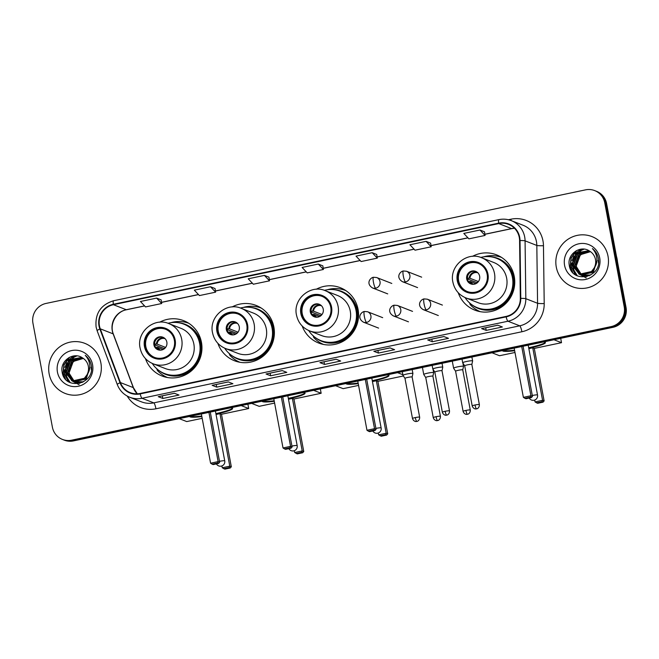 <?xml version="1.0" encoding="UTF-8"?>
<svg xmlns="http://www.w3.org/2000/svg" width="659" height="659" viewBox="0 0 659 659"><rect width="100%" height="100%" fill="white"/><g stroke="black" fill="none" stroke-linecap="round" stroke-linejoin="round"><path stroke-width="0.99" d="M458.236 292.72A29.704 28.98 -68.6 0 0 474.867 310.158A29.704 28.98 -68.6 0 0 504.16 305.043A29.704 28.98 -68.6 0 0 514.251 276.483A29.704 28.98 -68.6 0 0 496.499 254.835A29.704 28.98 -68.6 0 0 472.454 256.359M477.907 310.57A29.704 28.98 -68.6 0 0 479.365 311.501M302.201 326.032A29.704 28.98 -68.6 0 0 318.684 343.042A29.704 28.98 -68.6 0 0 347.977 337.919A29.704 28.98 -68.6 0 0 358.068 309.368A29.704 28.98 -68.6 0 0 340.316 287.711A29.704 28.98 -68.6 0 0 316.205 289.276M322.671 344.072A29.704 28.98 -68.6 0 0 323.182 344.385M217.865 343.323A29.704 28.98 -68.6 0 0 234.497 360.761A29.704 28.98 -68.6 0 0 263.798 355.638A29.704 28.98 -68.6 0 0 273.88 327.086A29.704 28.98 -68.6 0 0 256.137 305.438A29.704 28.98 -68.6 0 0 232.083 306.962M237.545 361.173A29.704 28.98 -68.6 0 0 239.003 362.104M145.433 358.57A29.704 28.98 -68.6 0 0 162.065 376.009A29.704 28.98 -68.6 0 0 191.357 370.893A29.704 28.98 -68.6 0 0 201.448 342.334A29.704 28.98 -68.6 0 0 183.704 320.686A29.704 28.98 -68.6 0 0 159.651 322.21M165.112 376.421A29.704 28.98 -68.6 0 0 166.57 377.352M187.922 322.753A29.704 28.98 -68.6 0 0 186.217 322.449M260.354 307.506A29.704 28.98 -68.6 0 0 258.649 307.201M344.533 289.779A29.704 28.98 -68.6 0 0 342.029 289.375M500.725 256.903A29.704 28.98 -68.6 0 0 499.02 256.598M62.448 439.429L64.277 440.146A16.813 16.401 -68.6 0 0 73.478 440.896L612.952 327.325A16.813 16.401 -68.6 0 0 626.05 307.514L606.601 203.582A16.813 16.401 -68.6 0 0 596.552 191.324L595.637 190.97A16.813 16.401 -68.6 0 1 605.679 203.219A16.813 16.401 -68.6 0 0 595.637 190.97L594.723 190.608A16.813 16.401 -68.6 0 0 585.521 189.858L46.048 303.428A16.813 16.401 -68.6 0 0 32.95 323.239L52.399 427.172A16.813 16.401 -68.6 0 0 62.448 439.429A16.813 16.401 -68.6 0 0 71.642 440.179L611.115 326.609A16.813 16.401 -68.6 0 0 624.213 306.797L604.764 202.865A16.813 16.401 -68.6 0 0 594.723 190.608M63.363 439.784A16.813 16.401 -68.6 0 0 72.556 440.541L612.038 326.971A16.813 16.401 -68.6 0 0 625.136 307.152L605.679 203.219L625.136 307.152A16.813 16.401 -68.6 0 1 612.038 326.971L72.556 440.541A16.813 16.401 -68.6 0 1 63.363 439.784M49.145 373.842A26.904 26.245 -68.6 0 0 65.216 393.456A26.904 26.245 -68.6 0 0 91.741 388.818A26.904 26.245 -68.6 0 0 100.876 362.952A26.904 26.245 -68.6 0 0 84.813 343.347A26.904 26.245 -68.6 0 0 58.28 347.985A26.904 26.245 -68.6 0 0 49.145 373.842A26.904 26.245 -68.6 0 0 65.216 393.456A26.904 26.245 -68.6 0 0 91.741 388.818A26.904 26.245 -68.6 0 0 100.876 362.952A26.904 26.245 -68.6 0 0 84.813 343.347A26.904 26.245 -68.6 0 0 58.28 347.985A26.904 26.245 -68.6 0 0 49.145 373.842M556.287 267.084A26.904 26.245 -68.6 0 0 572.358 286.69A26.904 26.245 -68.6 0 0 598.883 282.052A26.904 26.245 -68.6 0 0 608.018 256.194A26.904 26.245 -68.6 0 0 591.947 236.581A26.904 26.245 -68.6 0 0 565.422 241.219A26.904 26.245 -68.6 0 0 556.287 267.084A26.904 26.245 -68.6 0 0 572.358 286.69A26.904 26.245 -68.6 0 0 598.883 282.052A26.904 26.245 -68.6 0 0 608.018 256.194A26.904 26.245 -68.6 0 0 591.947 236.581A26.904 26.245 -68.6 0 0 565.422 241.219A26.904 26.245 -68.6 0 0 556.287 267.084M99.443 325.834A17.933 17.496 111.4 0 1 113.414 304.705L498.756 223.582A17.933 17.496 111.4 0 1 508.567 224.381A17.933 17.496 111.4 0 1 519.589 240.551L520.33 298.387A17.933 17.496 111.4 0 1 506.054 316.427L140.103 393.464A17.933 17.496 111.4 0 1 130.293 392.665A17.933 17.496 111.4 0 1 120.408 382.574L100.275 328.825A17.933 17.496 111.4 0 1 99.443 325.834M99.015 325.925A18.386 17.933 -68.6 0 0 99.863 328.989L120.004 382.739A18.386 17.933 -68.6 0 0 140.186 393.901L506.137 316.864A18.386 17.933 -68.6 0 0 520.775 298.37L520.025 240.535A18.386 17.933 -68.6 0 0 498.674 223.146L113.332 304.269A18.386 17.933 -68.6 0 0 99.015 325.925M430.624 243.163L426.076 241.359L409.906 244.761L415.013 250.189L431.175 246.787L430.624 243.138M161.158 299.894L156.611 298.09L140.441 301.493L145.54 306.921L161.71 303.519L161.15 299.861M215.048 288.543L210.501 286.739L194.331 290.149L199.438 295.578L215.6 292.168L215.048 288.518M322.836 265.857L318.289 264.053L302.119 267.455L307.226 272.884L323.388 269.482L322.836 265.832M443.886 336.535L448.482 338.331L432.312 341.741L427.724 339.945L443.886 336.535M497.784 325.192L502.372 326.988L486.202 330.39L481.614 328.594L497.784 325.192M282.209 370.572L286.797 372.368L270.627 375.778L266.038 373.983L282.209 370.572M228.311 381.923L232.907 383.719L216.737 387.121L212.149 385.326L228.311 381.923M174.421 393.266L179.009 395.062L162.839 398.464L158.251 396.669L174.421 393.266M389.996 347.886L394.584 349.682L378.414 353.084L373.826 351.288L389.996 347.886M336.098 359.229L340.695 361.025L324.525 364.427L319.936 362.631L336.098 359.229M479.974 230.016L463.804 233.418L468.903 238.846L485.073 235.444L484.513 231.795L479.974 230.016L485.073 235.444M264.399 275.396L248.229 278.798L253.328 284.227L269.498 280.825L268.938 277.175L264.399 275.396L269.498 280.825M372.187 252.702L356.017 256.112L361.116 261.541L377.286 258.13L376.726 254.481L372.187 252.702L377.286 258.13M324.525 364.427L324.03 361.807M336.148 359.246L320.085 362.631A4.481 0.832 -101.9 0 1 320.035 362.648A4.481 0.832 -101.9 0 1 319.936 362.631M378.414 353.084L377.928 350.456M373.933 351.296L390.054 347.903L373.974 351.28A4.481 0.832 -101.9 0 1 373.933 351.296A4.481 0.832 -101.9 0 1 373.826 351.288M162.839 398.464L162.353 395.845M158.358 396.685L174.478 393.291L158.399 396.669A4.481 0.832 -101.9 0 1 158.358 396.685A4.481 0.832 -101.9 0 1 158.251 396.669M216.737 387.121L216.243 384.494M228.36 381.94L212.297 385.317A4.481 0.832 -101.9 0 1 212.247 385.334A4.481 0.832 -101.9 0 1 212.149 385.326M270.627 375.778L270.141 373.151M266.145 373.991L282.266 370.597L266.187 373.974A4.481 0.832 -101.9 0 1 266.145 373.991A4.481 0.832 -101.9 0 1 266.038 373.983M486.202 330.39L485.716 327.77M481.721 328.61L497.842 325.216L481.762 328.594A4.481 0.832 -101.9 0 1 481.721 328.61A4.481 0.832 -101.9 0 1 481.614 328.594M432.312 341.741L431.818 339.113M443.935 336.56L427.872 339.937A4.481 0.832 -101.9 0 1 427.823 339.953A4.481 0.832 -101.9 0 1 427.724 339.945M318.289 264.053L323.388 269.482M210.501 286.739L215.6 292.168M156.611 298.09L161.71 303.519M426.076 241.359L431.175 246.787M79.83 383.381L75.711 382.253M75.53 382.171L75.002 381.907M74.829 381.816L74.319 381.512M74.154 381.404L68.915 373.34L73.248 361.453L83.331 358.43M76.436 382.558L75.892 382.319M75.719 382.228L75.192 381.956M75.027 381.858L74.516 381.545M74.352 381.437L69.277 373.488C69.03 364.007 73.701 359.023 83.281 358.521A12.669 12.356 -68.6 0 1 83.495 358.545M91.09 367.36L91.354 369.781M83.578 381.8L74.253 381.685M74.072 381.602L73.544 381.339M73.371 381.248L67.457 372.772L71.79 360.877L82.672 357.994M82.235 382.508L74.788 381.915M74.978 381.981L74.434 381.75M74.261 381.66L73.742 381.388M73.569 381.289L67.819 372.912L72.152 361.025L82.836 358.101M89.756 367.5L85.785 378.876L73.849 381.536L72.795 381.116M72.614 381.034L65.999 372.203L70.332 360.308L82.078 357.631M89.995 366.931L86.156 379.016L74.22 381.676L73.338 381.347M73.52 381.413L72.984 381.174M72.803 381.091L66.37 372.343L70.694 360.457L82.21 357.713M86.98 374.823A12.669 12.356 -68.6 0 0 82.391 357.829C73.314 351.404 60.035 360.943 62.07 371.61C64.112 390.919 94.542 384.947 91.403 366.132L91.255 365.193C90.448 361.148 88.454 357.87 85.266 355.349C88.009 358.298 89.509 361.766 89.772 365.753C89.921 369.155 88.99 372.178 86.98 374.823L84.336 378.307L72.391 380.96L64.541 371.635L68.874 359.74L81.724 357.425M88.158 373.035L84.698 378.447L72.762 381.108L71.88 380.77M72.062 380.844L64.911 371.775L69.236 359.88L81.774 357.45M79.105 384.716L71.526 380.63M57.44 372.096A18.271 17.826 -68.6 0 0 78.347 386.232A18.271 17.826 -68.6 0 0 92.581 364.699A18.271 17.826 -68.6 0 0 71.674 350.563A18.271 17.826 -68.6 0 0 57.44 372.096M65.62 379.329L63.297 373.373L64.038 364.913L69.599 357.236M68.437 381.701L64.755 373.941L64.516 371.454M64.936 367.401L66.748 362.779M69.277 359.402L74.17 355.885M70.249 382.665L66.839 376.956M66.617 376.256L65.974 372.022M66.394 367.969L68.198 363.348M70.735 359.971L74.212 357.211M74.895 356.824L76.955 355.901M65.126 378.752L63.116 373.307L63.857 364.839L68.775 357.689M68.157 381.52L64.574 373.875L64.368 369.888M68.066 360.506L73.734 355.942M70.052 382.574L66.551 376.553M66.312 375.745L65.826 370.457M69.525 361.074L73.627 357.392M74.393 356.931L76.666 355.868M145.252 346.296A15.132 14.762 -68.6 0 0 169.215 354.715A15.132 14.762 -68.6 0 0 165.318 329.138A15.132 14.762 -68.6 0 0 145.252 346.296M165.598 329.253A15.132 14.762 -68.6 0 0 145.828 346.519A15.132 14.762 -68.6 0 0 154.577 357.433M152.278 363.438A26.508 25.858 -68.6 0 0 164.495 373.529L165.063 373.752A26.508 25.858 -68.6 0 0 191.209 369.18A26.508 25.858 -68.6 0 0 200.212 343.701A26.508 25.858 -68.6 0 0 184.372 324.376L183.803 324.154A26.508 25.858 -68.6 0 0 167.987 323.281M164.495 373.529A26.508 25.858 -68.6 0 0 190.632 368.958A26.508 25.858 -68.6 0 0 199.636 343.471A26.508 25.858 -68.6 0 0 183.803 324.154M193.861 344.072A21.574 21.047 -68.6 0 0 180.97 328.339L168.811 323.585A21.574 21.047 111.4 0 1 181.703 339.311A21.574 21.047 111.4 0 1 174.371 360.053A21.574 21.047 111.4 0 1 153.094 363.776L165.252 368.529A21.574 21.047 -68.6 0 0 186.538 364.814A21.574 21.047 -68.6 0 0 193.861 344.072M153.909 344.822A6.722 6.557 -68.6 0 0 164.561 348.562A6.722 6.557 -68.6 0 0 162.822 337.194A6.722 6.557 -68.6 0 0 153.909 344.822M163.226 337.367A6.722 6.557 -68.6 0 0 154.717 345.135A6.722 6.557 -68.6 0 0 158.333 349.863M167.501 377.533A29.144 28.428 111.4 0 1 157.32 370.358L156.718 368.562M170.895 322.688A29.144 28.428 111.4 0 1 188.729 323.256M165.063 348.084L163.762 348.356A8.971 8.748 -68.6 0 0 163.794 349.13M163.762 348.356L154.659 344.797M154.305 343.998L157.122 344.097L165.623 347.417M163.144 349.492L157.732 347.375L154.923 347.277M230.757 407.789A21.854 2.587 -10.6 0 1 232.611 408.456A21.854 2.587 -10.6 0 1 215.987 414.149M247.891 404.181L248.707 408.531L221.49 414.264L231.317 466.778L230.222 468.005L224.826 469.142L222.24 467.766L221.894 465.905M202.181 418.333L186.736 421.579L179.207 418.638M221.49 414.264L219.958 413.663L229.785 466.177L231.317 466.778M201.852 416.562A21.854 2.587 -10.6 0 1 189.635 416.496A21.854 2.587 -10.6 0 1 189.635 416.447M216.053 414.486L219.958 413.663M248.707 408.531L241.186 405.59M230.222 468.005L229.143 467.585L223.747 468.722M222.24 467.766L229.785 466.177L229.143 467.585M201.366 413.976L210.583 463.203L218.129 461.613L208.911 412.386M210.583 463.203L212.091 464.158L217.478 463.03L218.129 461.613L219.661 462.214L210.279 412.097M217.478 463.03L218.557 463.45L219.661 462.214M212.091 464.158L213.17 464.587L218.557 463.45M232.429 408.209A21.854 2.587 -10.6 0 1 215.88 413.597M201.753 416.018A21.854 2.587 -10.6 0 1 190.023 416.364M217.684 331.049A15.132 14.762 -68.6 0 0 241.647 339.467A15.132 14.762 -68.6 0 0 237.751 313.89A15.132 14.762 -68.6 0 0 217.684 331.049M238.031 314.005A15.132 14.762 -68.6 0 0 218.261 331.271A15.132 14.762 -68.6 0 0 227.009 342.186M224.711 348.191A26.508 25.858 -68.6 0 0 236.927 358.282L237.495 358.504A26.508 25.858 -68.6 0 0 263.641 353.932A26.508 25.858 -68.6 0 0 272.645 328.454A26.508 25.858 -68.6 0 0 256.812 309.129L256.236 308.906A26.508 25.858 -68.6 0 0 240.42 308.033M236.927 358.282A26.508 25.858 -68.6 0 0 263.073 353.71A26.508 25.858 -68.6 0 0 272.068 328.223A26.508 25.858 -68.6 0 0 256.236 308.906M266.294 328.825A21.574 21.047 -68.6 0 0 253.402 313.091L241.243 308.338A21.574 21.047 111.4 0 1 254.135 324.063A21.574 21.047 111.4 0 1 246.804 344.805A21.574 21.047 111.4 0 1 225.526 348.529L237.685 353.282A21.574 21.047 -68.6 0 0 258.971 349.567A21.574 21.047 -68.6 0 0 266.294 328.825M226.342 329.566A6.722 6.557 -68.6 0 0 236.993 333.314A6.722 6.557 -68.6 0 0 235.263 321.946A6.722 6.557 -68.6 0 0 226.342 329.566M235.658 322.111A6.722 6.557 -68.6 0 0 227.149 329.887A6.722 6.557 -68.6 0 0 230.765 334.615M239.934 362.285A29.144 28.428 111.4 0 1 229.752 355.11L229.151 353.315M243.328 307.44A29.144 28.428 111.4 0 1 261.162 308.008M237.495 332.836L236.194 333.108A8.971 8.748 -68.6 0 0 236.227 333.874M236.194 333.108L227.091 329.549M226.737 328.75L229.554 328.841L238.056 332.169M235.576 334.245L230.164 332.128L227.355 332.029M303.189 392.542A21.854 2.587 -10.6 0 1 305.043 393.209A21.854 2.587 -10.6 0 1 288.42 398.901M320.332 388.934L321.147 393.283L293.93 399.016L303.758 451.53L302.654 452.758L297.258 453.894L294.672 452.519L294.326 450.657M274.614 403.077L259.168 406.331L251.639 403.39M293.93 399.016L292.39 398.415L302.217 450.929L303.758 451.53M274.284 401.315A21.854 2.587 -10.6 0 1 262.068 401.249A21.854 2.587 -10.6 0 1 262.068 401.191M288.485 399.239L292.39 398.415M321.147 393.283L313.618 390.342M302.654 452.758L301.575 452.338L296.188 453.474M294.672 452.519L302.217 450.929L301.575 452.338M273.798 398.728L283.016 447.955L290.561 446.365L281.344 397.138M283.016 447.955L284.523 448.911L289.911 447.782L290.561 446.365L292.094 446.967L282.719 396.85M289.911 447.782L290.99 448.202L292.094 446.967M284.523 448.911L285.602 449.331L290.99 448.202M304.862 392.962A21.854 2.587 -10.6 0 1 288.321 398.349M274.185 400.771A21.854 2.587 -10.6 0 1 262.455 401.117M301.649 313.371A15.132 14.762 -68.6 0 0 325.612 321.79A15.132 14.762 -68.6 0 0 321.716 296.212A15.132 14.762 -68.6 0 0 301.649 313.371M322.004 296.328A15.132 14.762 -68.6 0 0 302.226 313.593A15.132 14.762 -68.6 0 0 310.982 324.508M308.684 330.513A26.508 25.858 -68.6 0 0 320.892 340.604L321.468 340.827A26.508 25.858 -68.6 0 0 347.606 336.255A26.508 25.858 -68.6 0 0 356.61 310.776A26.508 25.858 -68.6 0 0 340.777 291.451L340.201 291.229A26.508 25.858 -68.6 0 0 324.385 290.355M320.892 340.604A26.508 25.858 -68.6 0 0 347.038 336.032A26.508 25.858 -68.6 0 0 356.041 310.554A26.508 25.858 -68.6 0 0 340.201 291.229M350.267 311.147A21.574 21.047 -68.6 0 0 337.375 295.413L325.208 290.66A21.574 21.047 111.4 0 1 338.1 306.386A21.574 21.047 111.4 0 1 330.769 327.128A21.574 21.047 111.4 0 1 309.491 330.851L321.658 335.604A21.574 21.047 -68.6 0 0 342.935 331.889A21.574 21.047 -68.6 0 0 350.267 311.147M310.307 311.896A6.722 6.557 -68.6 0 0 320.958 315.636A6.722 6.557 -68.6 0 0 319.228 304.269A6.722 6.557 -68.6 0 0 310.307 311.896M319.623 304.442A6.722 6.557 -68.6 0 0 311.114 312.209A6.722 6.557 -68.6 0 0 314.73 316.938M323.536 344.451A29.144 28.428 111.4 0 1 313.717 337.433L313.124 335.637M327.292 289.762A29.144 28.428 111.4 0 1 345.522 290.479A29.144 28.428 111.4 0 1 345.827 290.603M321.468 315.159L320.167 315.43A8.971 8.748 -68.6 0 0 320.192 316.205M320.167 315.43L311.056 311.872M310.71 311.073L313.519 311.172L322.02 314.491M319.541 316.567L314.137 314.45L311.32 314.351M387.154 374.864A21.854 2.587 -10.6 0 1 389.008 375.531A21.854 2.587 -10.6 0 1 372.384 381.223M403.39 375.968L377.895 381.339L387.723 433.853L386.619 435.08L381.231 436.217L378.637 434.841L378.291 432.979M358.578 385.408L343.133 388.653L335.604 385.713M377.895 381.339L376.355 380.737L386.182 433.251L387.723 433.853M358.249 383.637A21.854 2.587 -10.6 0 1 346.041 383.571A21.854 2.587 -10.6 0 1 346.033 383.522M372.45 381.561L376.355 380.737M402.871 374.732L397.583 372.664M386.619 435.08L385.54 434.66L380.152 435.797M378.637 434.841L386.182 433.251L385.54 434.66M357.763 381.05L366.981 430.278L374.526 428.688L365.308 379.46M366.981 430.278L368.488 431.233L373.884 430.105L374.526 428.688L376.067 429.289L366.684 379.172M373.884 430.105L374.963 430.525L376.067 429.289M368.488 431.233L369.567 431.661L374.963 430.525M388.835 375.284A21.854 2.587 -10.6 0 1 372.286 380.671M358.15 383.093A21.854 2.587 -10.6 0 1 346.42 383.439M458.054 280.446A15.132 14.762 -68.6 0 0 482.017 288.864A15.132 14.762 -68.6 0 0 478.113 263.287A15.132 14.762 -68.6 0 0 458.054 280.446M478.401 263.402A15.132 14.762 -68.6 0 0 458.623 280.668A15.132 14.762 -68.6 0 0 467.379 291.583M465.081 297.588A26.508 25.858 -68.6 0 0 477.289 307.679L477.866 307.901A26.508 25.858 -68.6 0 0 504.011 303.329A26.508 25.858 -68.6 0 0 513.015 277.851A26.508 25.858 -68.6 0 0 497.174 258.526L496.598 258.303A26.508 25.858 -68.6 0 0 480.782 257.43M477.289 307.679A26.508 25.858 -68.6 0 0 503.435 303.107A26.508 25.858 -68.6 0 0 512.438 277.628A26.508 25.858 -68.6 0 0 496.598 258.303M506.664 278.222A21.574 21.047 -68.6 0 0 493.772 262.488L481.605 257.735A21.574 21.047 111.4 0 1 494.497 273.46A21.574 21.047 111.4 0 1 487.174 294.202A21.574 21.047 111.4 0 1 465.888 297.926L478.055 302.679A21.574 21.047 -68.6 0 0 499.333 298.964A21.574 21.047 -68.6 0 0 506.664 278.222M466.712 278.971A6.722 6.557 -68.6 0 0 477.363 282.711A6.722 6.557 -68.6 0 0 475.625 271.343A6.722 6.557 -68.6 0 0 466.712 278.971M476.02 271.516A6.722 6.557 -68.6 0 0 467.511 279.284A6.722 6.557 -68.6 0 0 471.136 284.013M480.304 311.682A29.144 28.428 111.4 0 1 470.122 304.507L469.521 302.712M483.69 256.837A29.144 28.428 111.4 0 1 501.532 257.405M477.866 282.233L476.564 282.505A8.971 8.748 -68.6 0 0 476.597 283.279M476.564 282.505L467.462 278.946M467.107 278.147L469.916 278.246L478.418 281.566M475.946 283.642L470.534 281.525L467.717 281.426M543.56 341.939A21.854 2.587 -10.6 0 1 545.405 342.606A21.854 2.587 -10.6 0 1 528.79 348.298M560.694 338.331L561.509 342.688L534.292 348.413L544.12 400.927L543.016 402.155L537.629 403.292L535.042 401.916L534.688 400.054M514.984 352.483L499.53 355.728L492.009 352.787M534.292 348.413L532.752 347.812L542.579 400.326L544.12 400.927M514.654 350.712A21.854 2.587 -10.6 0 1 502.438 350.646A21.854 2.587 -10.6 0 1 502.43 350.596M528.847 348.636L532.752 347.812M561.509 342.688L553.98 339.739M543.016 402.155L541.937 401.735L536.55 402.871M535.042 401.916L542.579 400.326L541.937 401.735M514.168 348.125L523.378 397.352L530.923 395.762L521.714 346.535M523.378 397.352L524.894 398.308L530.281 397.179L530.923 395.762L532.464 396.364L523.081 346.247M530.281 397.179L531.36 397.599L532.464 396.364M524.894 398.308L525.973 398.736L531.36 397.599M545.232 342.359A21.854 2.587 -10.6 0 1 528.683 347.746M514.547 350.168A21.854 2.587 -10.6 0 1 502.817 350.514M433.556 372.541A5.041 0.601 169.4 0 0 427.666 373.159A5.041 0.601 169.4 0 0 423.745 374.485A5.041 0.601 169.4 0 0 423.753 374.518L425.739 377.525A3.641 0.428 169.4 0 0 425.747 377.533A3.641 0.428 169.4 0 1 428.572 376.553A3.641 0.428 169.4 0 1 432.823 376.108A3.641 0.428 169.4 0 1 432.897 376.174L433.663 372.664A5.041 0.601 169.4 0 0 433.663 372.632A5.041 0.601 169.4 0 0 433.556 372.541M432.897 376.19A3.641 0.428 169.4 0 0 432.897 376.174L440.41 416.323A3.641 0.428 169.4 0 0 436.085 416.702A3.641 0.428 169.4 0 0 433.251 417.666C434.396 420.994 437.337 420.73 436.843 420.631L437.584 420.557A3.641 0.675 78.1 0 1 437.494 420.549A3.641 0.675 -101.9 0 1 436.085 416.702M462.915 363.109L463.516 366.346A5.041 0.601 169.4 0 0 463.516 366.346A5.041 0.601 169.4 0 0 463.409 366.256A5.041 0.601 169.4 0 0 457.527 366.874A5.041 0.601 169.4 0 0 453.606 368.2A5.041 0.601 169.4 0 0 453.614 368.233L455.6 371.239M465.946 410.417A3.641 0.428 169.4 0 0 463.104 411.381C464.257 414.709 467.19 414.445 466.704 414.346L467.437 414.272A3.641 0.675 78.1 0 1 467.355 414.264A3.641 0.675 -101.9 0 1 465.946 410.417A3.641 0.428 169.4 0 1 470.271 410.038L462.758 369.888A3.641 0.428 169.4 0 0 462.758 369.888A3.641 0.428 169.4 0 0 462.676 369.823A3.641 0.428 169.4 0 0 458.425 370.267A3.641 0.428 169.4 0 0 455.591 371.223A3.641 0.428 169.4 0 0 455.6 371.248M412.798 373.406A5.041 0.601 169.4 0 0 407.369 373.925A5.041 0.601 169.4 0 0 402.987 375.35A5.041 0.601 169.4 0 0 402.995 375.383L404.98 378.39A3.641 0.428 169.4 0 0 404.988 378.398A3.641 0.428 169.4 0 1 407.814 377.409A3.641 0.428 169.4 0 1 412.064 376.964A3.641 0.428 169.4 0 1 412.139 377.039L412.905 373.529A5.041 0.601 169.4 0 0 412.905 373.496A5.041 0.601 169.4 0 0 412.798 373.406M412.139 377.055A3.641 0.428 169.4 0 0 412.139 377.039L419.651 417.188A3.641 0.428 169.4 0 0 415.327 417.567A3.641 0.428 169.4 0 0 412.493 418.523C413.638 421.859 416.579 421.595 416.084 421.496L416.826 421.422A3.641 0.675 78.1 0 1 416.735 421.414A3.641 0.675 -101.9 0 1 415.327 417.567M442.032 363.307L442.757 367.211A5.041 0.601 169.4 0 0 442.757 367.211A5.041 0.601 169.4 0 0 442.65 367.112A5.041 0.601 169.4 0 0 437.23 367.64A5.041 0.601 169.4 0 0 432.848 369.065A5.041 0.601 169.4 0 0 432.856 369.089L432.156 365.391M445.187 411.282A3.641 0.428 169.4 0 0 442.354 412.237C443.499 415.574 446.44 415.31 445.945 415.211L446.678 415.137A3.641 0.675 78.1 0 1 446.596 415.129A3.641 0.675 -101.9 0 1 445.187 411.282A3.641 0.428 169.4 0 1 449.512 410.903L442 370.753A3.641 0.428 169.4 0 0 442 370.753A3.641 0.428 169.4 0 0 441.917 370.679A3.641 0.428 169.4 0 0 437.675 371.124A3.641 0.428 169.4 0 0 434.833 372.088A3.641 0.428 169.4 0 0 434.841 372.113M475.04 404.988A3.641 0.428 169.4 0 0 472.206 405.952C473.36 409.288 476.292 409.025 475.798 408.926L476.539 408.852A3.641 0.675 78.1 0 1 476.457 408.844A3.641 0.675 -101.9 0 1 475.04 404.988A3.641 0.428 169.4 0 1 479.365 404.618L471.852 364.46A3.641 0.428 169.4 0 0 471.852 364.46L472.618 360.951A5.041 0.601 169.4 0 0 472.618 360.926A5.041 0.601 169.4 0 0 472.511 360.827A5.041 0.601 169.4 0 0 467.083 361.354A5.041 0.601 169.4 0 0 462.7 362.779A5.041 0.601 169.4 0 0 462.717 362.804L464.694 365.811M471.852 364.46A3.641 0.428 169.4 0 0 471.778 364.394A3.641 0.428 169.4 0 0 467.528 364.839A3.641 0.428 169.4 0 0 464.694 365.803A3.641 0.428 169.4 0 0 464.702 365.827M617.508 261.878A28.024 27.34 -68.6 0 0 617.129 259.102A28.024 27.34 -68.6 0 0 616.486 256.392M586.971 276.615L582.853 275.495M582.671 275.413L582.144 275.149M581.971 275.05L581.46 274.754M581.296 274.646L576.057 266.582L580.39 254.687L590.472 251.672M583.577 275.791L583.034 275.553M582.861 275.47L582.334 275.198M582.169 275.1L581.658 274.787M581.493 274.679L576.419 266.722C576.172 257.249 580.843 252.257 590.423 251.763A12.669 12.356 -68.6 0 1 590.637 251.787M598.232 260.593L598.487 263.023M590.711 275.042L581.395 274.927M581.213 274.844L580.686 274.581M580.513 274.482L574.599 266.014L578.931 254.119L589.813 251.236M589.377 275.742L581.93 275.149M582.119 275.223L581.576 274.984M581.403 274.902L580.876 274.622M580.711 274.531L574.961 266.154L579.294 254.259L589.978 251.334M596.897 260.733L592.927 272.109L580.991 274.77L579.936 274.35M579.755 274.276L573.141 265.437L577.473 253.55L589.22 250.873M597.136 260.173L593.298 272.249L581.362 274.91L580.48 274.581M580.661 274.655L580.118 274.416M579.945 274.333L573.503 265.585L577.836 253.69L589.352 250.947M594.121 268.065A12.669 12.356 -68.6 0 0 589.533 251.063C580.455 244.646 567.177 254.176 569.211 264.852C571.254 284.161 601.683 278.18 598.545 259.366L598.397 258.435C597.589 254.39 595.596 251.104 592.408 248.591C595.151 251.532 596.65 255 596.914 258.987C597.062 262.397 596.131 265.42 594.121 268.065L591.469 271.541L579.533 274.202L571.683 264.869L576.015 252.974L588.866 250.659M595.291 266.269L591.84 271.681L579.904 274.342L579.022 274.012M579.203 274.078L572.053 265.017L576.378 253.122L588.915 250.692M586.246 277.95L578.668 273.864M564.582 265.338A18.271 17.826 -68.6 0 0 585.489 279.465A18.271 17.826 -68.6 0 0 599.723 257.941A18.271 17.826 -68.6 0 0 578.816 243.805A18.271 17.826 -68.6 0 0 564.582 265.338M572.762 272.571L570.439 266.615L571.18 258.147L576.74 250.478M575.579 274.935L571.897 267.183L571.658 264.696M572.078 260.635L573.89 256.013M576.419 252.644L581.312 249.127M577.391 275.907L573.981 270.19M573.758 269.49L573.116 265.264M573.536 261.203L575.34 256.582M577.877 253.213L581.353 250.445M582.037 250.066L584.096 249.135M572.267 271.994L570.257 266.541L570.999 258.081L575.917 250.922M575.299 274.762L571.715 267.109L571.51 263.122M575.208 253.74L580.876 249.176M577.193 275.816L573.692 269.795M573.454 268.987L572.968 263.691M576.666 254.308L580.768 250.626M581.535 250.165L583.808 249.102M73.478 440.896L71.642 440.179M606.601 203.582L604.764 202.865M626.05 307.514L624.213 306.797M612.952 327.325L611.115 326.609M113.414 304.705L126.264 309.73A17.933 17.496 -68.6 0 0 112.294 330.867A17.933 17.496 -68.6 0 0 113.126 333.849L133.266 387.599A17.933 17.496 -68.6 0 0 137.253 393.827M508.41 219.735L510.914 219.208A5.601 1.038 -101.9 0 1 511.137 220.576M510.914 219.208A28.024 27.34 111.4 0 1 542.975 240.889A28.024 27.34 111.4 0 1 543.461 245.725L544.21 303.56A28.024 27.34 111.4 0 1 521.895 331.749L155.944 408.786A28.024 27.34 111.4 0 1 127.236 396.084M520.025 240.535A5.601 0.47 -0.7 0 1 525.075 240.848L536.821 245.445A22.414 21.871 -68.6 0 0 536.442 241.573A22.414 21.871 -68.6 0 0 523.048 225.23L511.302 220.641A22.414 21.871 111.4 0 1 525.075 240.848L525.824 298.684A22.414 21.871 111.4 0 1 507.974 321.23L142.023 398.275A5.601 1.038 -101.9 0 1 140.186 393.901M113.694 300.759A5.601 1.038 78.1 0 0 113.57 300.743C100.72 304.779 94.896 313.56 96.115 327.07L97.153 330.802A5.601 0.832 -20.5 0 1 99.863 328.989M506.137 316.864A5.601 1.038 78.1 0 0 507.974 321.23L519.729 325.826A22.414 21.871 -68.6 0 0 537.571 303.28L536.821 245.445A5.601 0.47 179.3 0 0 543.461 245.725M520.775 298.37A5.601 0.47 -0.7 0 1 525.824 298.684L537.571 303.28A5.601 0.47 179.3 0 0 544.21 303.56M97.153 330.802L117.294 384.559A5.601 0.832 -20.5 0 1 120.004 382.739M155.944 408.786A5.601 1.038 -101.9 0 0 153.769 402.863L142.023 398.275A22.414 21.871 111.4 0 1 129.765 397.27L141.512 401.866A22.414 21.871 -68.6 0 0 153.769 402.863L519.729 325.826A5.601 1.038 -101.9 0 1 521.895 331.749M499.036 219.636A22.414 21.871 111.4 0 1 511.302 220.641C507.282 219.093 503.146 218.755 498.904 219.62L113.57 300.743A5.601 1.038 78.1 0 0 113.332 304.269M498.674 223.146A5.601 1.038 -101.9 0 1 498.904 219.62M514.465 228.253A17.933 17.496 -68.6 0 0 511.606 228.607L484.884 234.233M498.756 223.582L511.606 228.607A10.091 1.87 -101.9 0 0 511.845 228.632L484.9 234.307M467.923 237.8L430.994 245.576M414.033 249.151L377.096 256.928M360.135 260.494L323.207 268.271M306.246 271.837L269.309 279.614M252.348 283.189L215.419 290.957M198.458 294.532L161.521 302.308M144.56 305.875L126.264 309.73A10.091 1.87 -101.9 0 0 126.503 309.755C116.239 311.468 109.229 324.228 113.34 334.031A10.091 1.499 159.5 0 0 113.126 333.849L100.275 328.825M120.408 382.574L133.266 387.599A10.091 1.499 159.5 0 1 133.472 387.78L137.303 393.818M175.162 339.995A15.973 15.585 -68.6 0 0 156.883 327.638A15.973 15.585 -68.6 0 0 144.445 346.469A15.973 15.585 -68.6 0 0 162.724 358.826A15.973 15.585 -68.6 0 0 175.162 339.995M158.539 370.218A26.871 26.212 -68.6 0 0 199.726 358.842A26.871 26.212 -68.6 0 0 177.18 322.548M156.389 344.014A6.499 6.343 111.4 0 1 164.421 338.1M157.122 344.097A6.162 6.013 111.4 0 1 165.079 338.685M159.717 350.135A6.499 6.343 111.4 0 1 157.007 347.293M160.59 350.151A6.162 6.013 111.4 0 1 157.732 347.375M219.496 461.325A4.481 0.527 -10.6 0 1 224.637 460.798A4.481 0.527 -10.6 0 1 224.735 460.88L215.411 411.076M247.595 324.747A15.973 15.585 -68.6 0 0 229.316 312.391A15.973 15.585 -68.6 0 0 216.877 331.213A15.973 15.585 -68.6 0 0 235.156 343.57A15.973 15.585 -68.6 0 0 247.595 324.747M230.971 354.962A26.871 26.212 -68.6 0 0 272.159 343.594A26.871 26.212 -68.6 0 0 249.613 307.3M228.821 328.759A6.499 6.343 111.4 0 1 236.861 322.852M229.554 328.841A6.162 6.013 111.4 0 1 237.512 323.437M232.149 334.887A6.499 6.343 111.4 0 1 229.439 332.045M233.031 334.904A6.162 6.013 111.4 0 1 230.164 332.128M291.929 446.077A4.481 0.527 -10.6 0 1 297.069 445.55A4.481 0.527 -10.6 0 1 297.168 445.632L287.843 395.82M331.559 307.069A15.973 15.585 -68.6 0 0 313.289 294.713A15.973 15.585 -68.6 0 0 300.842 313.544A15.973 15.585 -68.6 0 0 319.121 325.9A15.973 15.585 -68.6 0 0 331.559 307.069M314.936 337.293A26.871 26.212 -68.6 0 0 356.124 325.917A26.871 26.212 -68.6 0 0 333.578 289.622M312.786 311.089A6.499 6.343 111.4 0 1 320.826 305.175M313.519 311.172A6.162 6.013 111.4 0 1 321.477 305.76M316.114 317.21A6.499 6.343 111.4 0 1 313.404 314.368M316.995 317.226A6.162 6.013 111.4 0 1 314.137 314.45M375.894 428.399A4.481 0.527 -10.6 0 1 381.034 427.872A4.481 0.527 -10.6 0 1 381.133 427.955L371.808 378.151M487.965 274.152A15.973 15.585 -68.6 0 0 469.686 261.796A15.973 15.585 -68.6 0 0 457.247 280.619A15.973 15.585 -68.6 0 0 475.518 292.975A15.973 15.585 -68.6 0 0 487.965 274.152M471.342 304.367A26.871 26.212 -68.6 0 0 512.521 292.991A26.871 26.212 -68.6 0 0 489.983 256.697M469.192 278.164A6.499 6.343 111.4 0 1 477.223 272.249M469.916 278.246A6.162 6.013 111.4 0 1 477.882 272.834M472.519 284.284A6.499 6.343 111.4 0 1 469.801 281.442M473.393 284.301A6.162 6.013 111.4 0 1 470.534 281.525M532.299 395.474A4.481 0.527 -10.6 0 1 537.439 394.947A4.481 0.527 -10.6 0 1 537.53 395.029L528.213 345.225M373.587 277.282A5.601 1.038 78.1 0 0 373.455 277.266A5.601 1.038 78.1 0 0 373.464 282.299A5.601 1.038 -101.9 0 0 375.638 288.222A5.601 5.47 -68.6 0 0 376.651 277.53L391.8 283.452M376.651 277.53L373.455 277.266C370.201 277.719 365.605 283.634 372.574 287.967A5.601 5.47 -68.6 0 0 375.638 288.222M403.448 270.989A5.601 1.038 78.1 0 0 403.316 270.981A5.601 1.038 78.1 0 0 403.324 276.014A5.601 1.038 -101.9 0 0 405.491 281.937A5.601 5.47 -68.6 0 0 406.512 271.244L421.661 277.167M406.512 271.244L403.316 270.981C400.062 271.434 395.466 277.348 402.427 281.681A5.601 5.47 -68.6 0 0 405.491 281.937M364.476 311.493A5.601 1.038 78.1 0 0 364.345 311.476A5.601 1.038 78.1 0 0 364.353 316.509A5.601 1.038 -101.9 0 0 366.519 322.432A5.601 5.47 -68.6 0 0 367.541 311.74L382.69 317.663M367.541 311.74L364.345 311.476C361.091 311.938 356.494 317.844 363.455 322.177A5.601 5.47 -68.6 0 0 366.519 322.432M394.329 305.208A5.601 1.038 78.1 0 0 394.206 305.191A5.601 1.038 78.1 0 0 394.206 310.224A5.601 1.038 -101.9 0 0 396.38 316.147A5.601 5.47 -68.6 0 0 397.393 305.455L412.542 311.377M397.393 305.455L394.206 305.191C390.952 305.652 386.355 311.559 393.316 315.892A5.601 5.47 -68.6 0 0 396.38 316.147M424.19 298.922A5.601 1.038 78.1 0 0 424.058 298.906A5.601 1.038 78.1 0 0 424.066 303.939A5.601 1.038 -101.9 0 0 426.233 309.862A5.601 5.47 -68.6 0 0 427.254 299.17L442.403 305.092M427.254 299.17L424.058 298.906C420.804 299.367 416.208 305.274 423.169 309.606A5.601 5.47 -68.6 0 0 426.233 309.862M117.294 384.559C119.666 390.589 123.826 394.823 129.765 397.27M113.34 334.031L133.472 387.78M467.981 237.866L431.002 245.65M414.091 249.209L377.113 256.994M360.193 260.56L323.215 268.345M306.303 271.903L269.325 279.688M252.405 283.246L215.427 291.031M198.516 294.598L161.537 302.382M144.618 305.941L126.503 309.755M514.498 228.286L511.845 228.632M336.156 359.254L320.035 362.648M228.368 381.94L212.247 385.334M443.944 336.56L427.823 339.953M168.811 323.585C154.124 317.012 136.339 332.12 140.079 347.944C141.726 355.498 146.059 360.778 153.094 363.776M216.416 463.903A4.481 4.481 0 0 0 224.735 460.88M241.243 308.338C226.556 301.764 208.771 316.872 212.519 332.696C214.159 340.25 218.491 345.53 225.526 348.529M288.848 448.655A4.481 4.481 0 0 0 297.168 445.632M325.208 290.66C310.521 284.087 292.736 299.194 296.484 315.018C298.123 322.572 302.465 327.853 309.491 330.851M372.813 430.978A4.481 4.481 0 0 0 381.133 427.955M481.605 257.735C466.918 251.161 449.141 266.269 452.881 282.093C454.521 289.647 458.862 294.927 465.888 297.926M529.218 398.052A4.481 4.481 0 0 0 537.53 395.029M433.054 369.394L433.663 372.632M387.723 293.889L372.574 287.967M422.427 367.434L423.745 374.485M433.251 417.666L425.739 377.508M440.41 416.323C440.55 419.816 437.749 420.648 438.169 420.384L437.584 420.557M417.575 287.604L402.427 281.681M452.28 361.148L453.606 368.2M462.758 369.897L463.516 366.379M463.104 411.381L455.591 371.223M470.271 410.038C470.411 413.531 467.61 414.363 468.022 414.099L467.437 414.272M402.303 371.676L402.987 375.35M412.172 369.592L412.905 373.496M412.493 418.523L404.98 378.373M419.651 417.188C419.791 420.681 416.99 421.513 417.411 421.241L416.826 421.422M378.604 328.108L363.455 322.177M434.841 372.096L432.856 369.089M442 370.762L442.757 367.236M442.354 412.237L434.833 372.088M449.512 410.903C449.652 414.396 446.851 415.228 447.263 414.956L446.678 415.137M408.465 321.823L393.316 315.892M462.017 359.106L462.7 362.779M471.885 357.021L472.618 360.926M472.206 405.952L464.694 365.803M479.365 404.618C479.505 408.11 476.704 408.942 477.124 408.671L476.539 408.852M438.317 315.537L423.169 309.606"/></g></svg>
